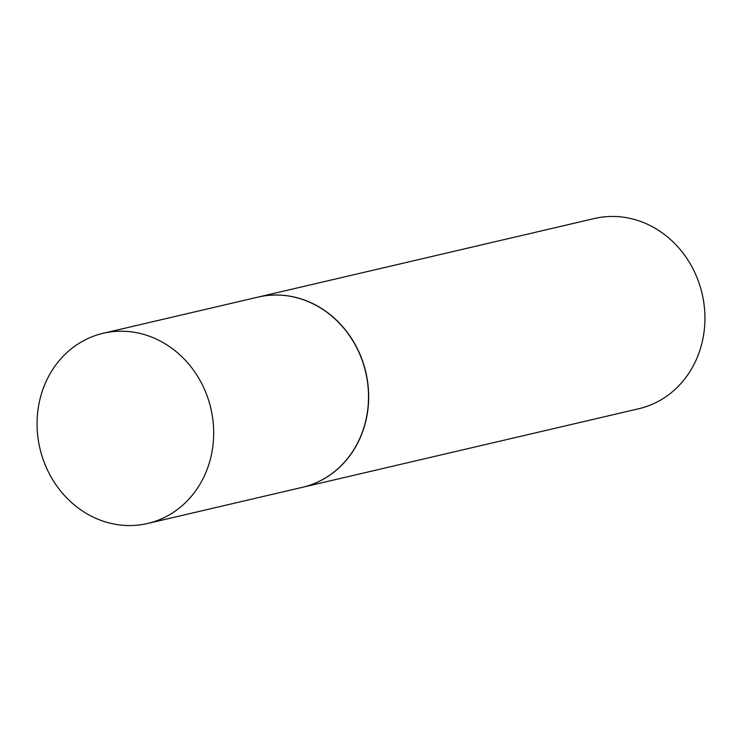 <?xml version="1.0" encoding="UTF-8"?>
<svg xmlns="http://www.w3.org/2000/svg" width="742" height="742" viewBox="0 0 742 742"><rect width="100%" height="100%" fill="white"/><g stroke="black" fill="none" stroke-linecap="round" stroke-linejoin="round"><path stroke-width="1.11" d="M40.847 395.885A97.656 87.769 76.8 0 1 103.157 333.288A97.656 87.769 76.8 0 1 189.043 364.433A97.656 87.769 76.8 0 1 209.903 460.884A97.656 87.769 76.8 0 1 147.593 523.481A97.656 87.769 76.8 0 1 61.707 492.336A97.656 87.769 76.8 0 1 40.847 395.885M103.157 333.288L257.984 297.115A97.656 87.769 76.8 0 1 343.871 328.261A97.656 87.769 76.8 0 1 364.739 424.712A97.656 87.769 76.8 0 1 302.421 487.308L147.593 523.481M258.068 297.097A97.656 87.769 76.8 0 1 258.142 297.078A97.656 87.769 76.8 0 1 344.019 328.224A97.656 87.769 76.8 0 1 364.888 424.674A97.656 87.769 76.8 0 1 302.578 487.271A97.656 87.769 76.8 0 1 302.495 487.29M258.142 297.078L594.407 218.519A97.656 87.769 76.8 0 1 680.293 249.664A97.656 87.769 76.8 0 1 701.153 346.115A97.656 87.769 76.8 0 1 638.843 408.712L302.578 487.271"/></g></svg>
